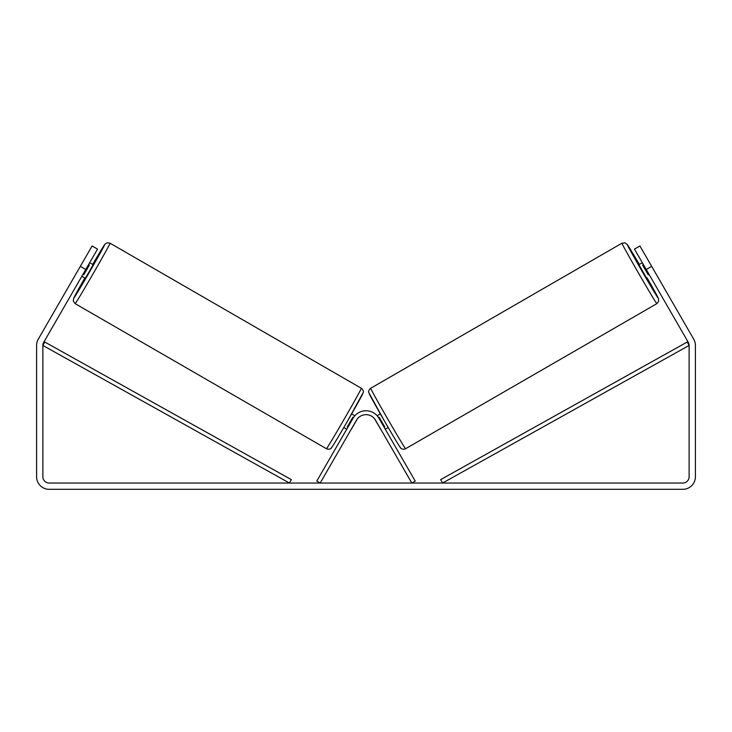 <?xml version="1.0" encoding="UTF-8"?>
<svg xmlns="http://www.w3.org/2000/svg" width="732" height="732" viewBox="0 0 732 732"><rect width="100%" height="100%" fill="white"/><g stroke="black" fill="none" stroke-linecap="round" stroke-linejoin="round"><path stroke-width="1.1" d="M85.763 269.486L80.328 266.347L92.095 245.97L97.53 249.109L43.719 342.311A6.277 6.277 0 0 0 42.877 345.449L42.877 476.77A6.277 6.277 0 0 0 49.145 483.038L682.855 483.038A6.277 6.277 0 0 0 689.123 476.77L689.123 345.449A6.277 6.277 0 0 0 688.281 342.311L634.47 249.109L639.905 245.97L651.672 266.347L646.237 269.486M80.328 266.347L38.284 339.172A12.545 12.545 0 0 0 36.6 345.449L36.6 476.77A12.545 12.545 0 0 0 49.145 489.315L682.855 489.315A12.545 12.545 0 0 0 695.4 476.77L695.4 345.449A12.545 12.545 0 0 0 693.716 339.172L651.672 266.347M655.588 273.137L654.024 270.419M89.688 262.687L93.12 264.673L89.313 271.535L85.278 278.261L81.838 276.275L83.411 273.558M84.006 259.979L76.412 273.137M656.86 303.652L405.583 448.725A34.898 0.604 -120 0 1 387.612 418.805A34.898 0.604 -120 0 1 370.685 388.271L621.953 243.198A34.898 0.604 60 0 0 638.88 273.731A34.898 0.604 60 0 0 656.86 303.652L658.654 301.383L658.516 298.656L647.17 277.995A30.982 0.54 -120 0 1 658.288 298.299A30.982 0.54 -120 0 1 642.339 271.737A30.982 0.54 -120 0 1 627.315 244.634A30.982 0.54 -120 0 1 639.329 264.417L627.397 244.644L625.11 242.859L621.953 243.198M646.722 278.261L638.88 264.673L642.312 262.687M647.994 259.979L655.341 272.707M643.437 264.636L642.632 265.094L648.232 274.793L649.037 274.335M377.163 415.776L380.365 413.928M385.27 429.208L388.207 427.506M375.132 419.537L374.766 419.024M384.144 427.268L384.739 426.921L379.139 417.222L378.526 417.579M381.866 431.175L380.75 429.227M375.068 419.573L380.667 429.281M648.232 274.793L642.632 265.094M42.877 345.449L289.424 483.038L291.336 479.616L44.789 342.027L42.877 345.449M689.123 345.449L442.576 483.038L440.664 479.616L687.211 342.027L689.123 345.449M316.791 481.08L353.099 418.192A14.905 14.905 0 0 1 378.902 418.192L415.209 481.08L411.814 483.038L375.507 420.15A10.98 10.98 0 0 0 356.493 420.15L320.186 483.038L316.791 481.08M361.315 388.271L110.047 243.198A34.898 0.604 120 0 1 93.12 273.731A34.898 0.604 120 0 1 75.14 303.652L326.417 448.725A34.898 0.604 -60 0 0 344.388 418.805A34.898 0.604 -60 0 0 361.315 388.271C362.55 389.012 363.914 391.501 363.173 392.627L347.581 420.982C336.308 440.444 330.718 449.585 330.818 448.405C329.583 449.375 328.11 449.475 326.417 448.725M88.563 264.636L89.368 265.094L83.768 274.793L82.963 274.335M356.868 419.537L357.234 419.024M354.837 415.776L351.635 413.928M346.73 429.208L343.793 427.506M350.134 431.175L351.25 429.227M347.856 427.268L347.261 426.921L352.861 417.222L353.474 417.579M356.932 419.573L351.333 429.281M83.768 274.793L89.368 265.094M369.248 393.633A30.982 0.54 60 0 0 384.273 420.726A30.982 0.54 60 0 0 400.23 447.289M75.14 303.652L73.273 301.09L73.667 298.217L84.83 277.995A30.982 0.54 -60 0 0 73.712 298.299A30.982 0.54 -60 0 0 89.661 271.737A30.982 0.54 -60 0 0 104.685 244.634A30.982 0.54 -60 0 0 92.671 264.417L104.896 244.259L107.174 242.777L110.047 243.198M362.752 393.633A30.982 0.54 120 0 1 347.727 420.726A30.982 0.54 120 0 1 331.77 447.289M405.583 448.725C403.89 449.475 402.417 449.375 401.182 448.405C401.282 449.585 395.692 440.444 384.419 420.982L368.827 392.627C368.086 391.501 369.45 389.012 370.685 388.271"/></g></svg>
